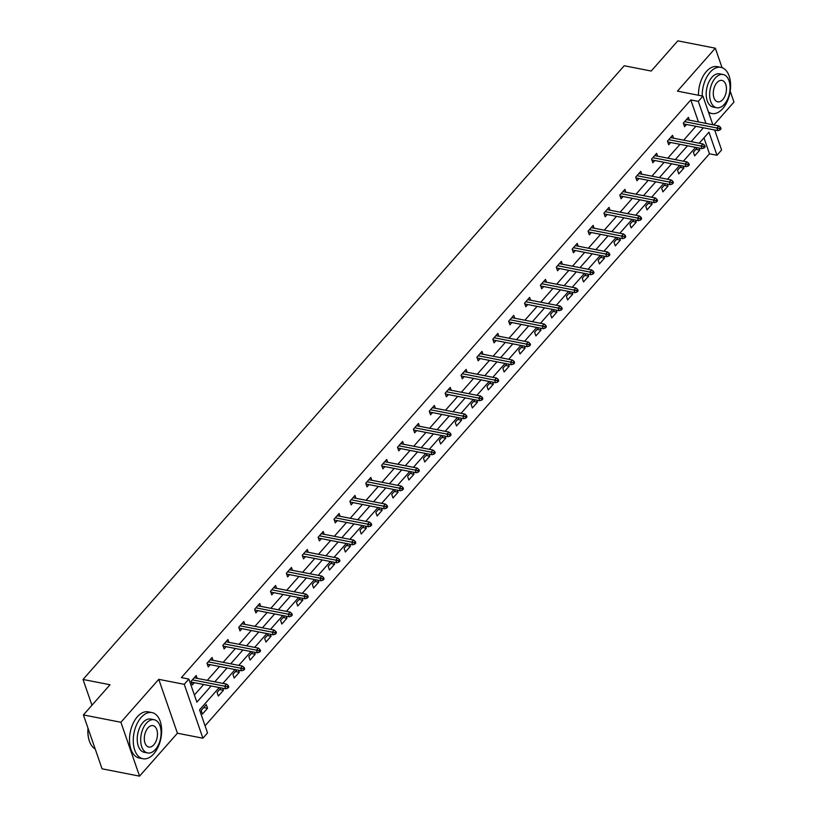 <?xml version="1.0" encoding="UTF-8"?>
<svg xmlns="http://www.w3.org/2000/svg" width="817" height="817" viewBox="0 0 817 817"><rect width="100%" height="100%" fill="white"/><g stroke="black" fill="none" stroke-linecap="round" stroke-linejoin="round"><path stroke-width="1.23" d="M713.792 124.95L733.972 102.074L730.204 91.187M722.054 67.668L715.314 48.193L677.446 91.136L702.937 96.13L712.863 124.766M83.405 714.926L120.896 722.269L139.554 776.15L102.064 768.807L83.405 714.926L110.019 684.748L83.028 679.458L624.208 65.748L651.21 71.038L677.824 40.85L715.314 48.193M714.671 129.995L721.595 150.001L716.969 155.261L708.972 132.18L699.24 143.21M205.067 725.792L709.473 153.79L716.969 155.261M219.232 687.557L199.552 709.871L207.538 732.951L202.912 738.211L184.254 684.329L188.88 679.08L196.877 702.16L211.143 685.974M139.554 776.15L177.422 733.217L202.912 738.211M83.028 679.458L91.953 705.234M213.043 660.35L212.063 657.522L206.977 663.292L208.233 666.927L210.224 664.681M244.804 624.341L243.823 621.502L238.738 627.282L239.994 630.918L241.975 628.671M276.565 588.332L275.574 585.493L270.488 591.263L271.755 594.909L273.736 592.652M308.315 552.312L307.335 549.484L302.249 555.254L303.505 558.889L305.497 556.643M340.076 516.303L339.096 513.474L334 519.244L335.266 522.88L337.247 520.633M371.827 480.294L370.847 477.455L365.761 483.225L367.017 486.871L369.008 484.614M403.588 444.274L402.607 441.446L397.511 447.216L398.778 450.861L400.759 448.604M435.338 408.265L434.358 405.436L429.272 411.206L430.528 414.842L432.52 412.595M467.099 372.256L466.119 369.417L461.033 375.187L462.289 378.833L464.27 376.576M498.85 336.236L497.87 333.407L492.784 339.178L494.05 342.823L496.031 340.566M530.611 300.227L529.63 297.398L524.545 303.168L525.801 306.804L527.792 304.557M562.372 264.218L561.391 261.379L556.295 267.159L557.562 270.795L559.543 268.548M594.122 228.209L593.142 225.369L588.056 231.14L589.312 234.785L591.304 232.528M625.883 192.189L624.903 189.36L619.807 195.13L621.073 198.766L623.054 196.519M657.634 156.18L656.654 153.351L651.568 159.121L652.824 162.757L654.815 160.51M689.395 120.17L688.414 117.331L683.318 123.101L684.585 126.747L686.566 124.49M194.395 694.991L203.647 684.503M207.314 680.347L219.528 666.498M223.194 662.342L235.408 648.494M239.075 644.337L251.279 630.489M254.955 626.333L267.159 612.484M270.825 608.318L283.039 594.48M286.706 590.313L298.92 576.475M302.586 572.308L314.79 558.46M318.467 554.304L330.671 540.456M334.347 536.299L346.551 522.451M350.217 518.295L362.431 504.446M366.098 500.28L378.312 486.442M381.978 482.275L394.182 468.437M397.859 464.27L410.063 450.422M413.729 446.266L425.943 432.418M429.609 428.261L441.823 414.413M445.49 410.257L457.694 396.408M461.37 392.252L473.574 378.404M477.251 374.237L489.454 360.399M493.121 356.232L505.335 342.394M509.001 338.228L521.215 324.38M524.882 320.223L537.086 306.375M540.762 302.219L552.966 288.37M556.632 284.214L568.846 270.366M572.513 266.209L584.727 252.361M588.393 248.194L600.597 234.356M604.274 230.19L616.478 216.352M620.154 212.185L632.358 198.337M636.024 194.18L648.238 180.332M651.905 176.176L664.119 162.328M667.785 158.171L679.989 144.323M683.666 140.167L695.87 126.318M698.443 121.937L690.814 99.909L181.384 677.61L188.88 679.08M673.514 138.175L672.534 135.336L667.448 141.116L668.704 144.752L670.696 142.505M641.764 174.184L640.773 171.356L635.687 177.126L636.954 180.761L638.935 178.514M610.003 210.194L609.022 207.365L603.937 213.135L605.193 216.781L607.174 214.524M578.242 246.213L577.262 243.374L572.176 249.144L573.432 252.79L575.423 250.533M546.491 282.222L545.511 279.394L540.415 285.164L541.681 288.799L543.662 286.553M514.73 318.232L513.75 315.403L508.664 321.173L509.92 324.819L511.912 322.562M482.98 354.251L481.999 351.412L476.903 357.182L478.17 360.828L480.151 358.571M451.219 390.26L450.238 387.432L445.153 393.202L446.409 396.837L448.4 394.591M419.468 426.27L418.488 423.441L413.392 429.211L414.658 432.847L416.639 430.6M387.707 462.289L386.727 459.45L381.641 465.22L382.897 468.866L384.889 466.609M355.946 498.299L354.966 495.459L349.88 501.24L351.147 504.875L353.128 502.629M324.196 534.308L323.215 531.479L318.13 537.249L319.386 540.885L321.367 538.638M292.435 570.317L291.455 567.488L286.369 573.258L287.625 576.904L289.616 574.647M260.684 606.337L259.704 603.497L254.608 609.268L255.874 612.913L257.855 610.656M228.923 642.346L227.943 639.517L222.857 645.287L224.113 648.923L226.105 646.676M197.173 678.355L196.192 675.526L191.096 681.296L192.363 684.932L194.344 682.685M690.814 99.909L698.31 101.379L702.937 96.13M177.422 733.217L158.764 679.336L120.896 722.269M158.764 679.336L184.254 684.329M705.939 123.408L698.31 101.379M214.81 681.817L227.024 667.969M230.69 663.812L242.904 649.964M246.571 645.808L258.785 631.96M262.451 627.793L274.655 613.955M278.331 609.788L290.535 595.95M294.202 591.784L306.416 577.936M310.082 573.779L322.296 559.931M325.963 555.774L338.167 541.926M341.843 537.77L354.047 523.922M357.723 519.755L369.927 505.917M373.594 501.75L385.808 487.912M389.474 483.746L401.688 469.898M405.355 465.741L417.558 451.893M421.235 447.736L433.439 433.888M437.105 429.732L449.319 415.884M452.986 411.727L465.2 397.879M468.866 393.712L481.07 379.874M484.747 375.708L496.95 361.87M500.627 357.703L512.831 343.855M516.497 339.698L528.711 325.85M532.378 321.694L544.592 307.846M548.258 303.689L560.462 289.841M564.139 285.684L576.342 271.836M580.009 267.67L592.223 253.832M595.889 249.665L608.103 235.827M611.77 231.66L623.974 217.812M627.65 213.656L639.854 199.808M643.53 195.651L655.734 181.803M659.401 177.646L671.615 163.798M675.281 159.632L687.495 145.794M691.162 141.627L703.366 127.789M695.573 147.377L683.359 161.225M679.693 165.381L667.489 179.229M663.812 183.386L651.609 197.234M647.942 201.39L635.728 215.239M632.062 219.395L619.848 233.243M616.181 237.41L603.977 251.248M600.301 255.415L588.097 269.253M584.431 273.419L572.217 287.267M568.55 291.424L556.336 305.272M552.67 309.429L540.456 323.277M536.789 327.433L524.585 341.281M520.909 345.438L508.705 359.286M505.039 363.453L492.825 377.291M489.158 381.457L476.944 395.295M473.278 399.462L461.074 413.31M457.397 417.467L445.194 431.315M441.517 435.471L429.313 449.319M425.647 453.476L413.433 467.324M409.766 471.491L397.552 485.329M393.886 489.495L381.682 503.333M378.005 507.5L365.802 521.348M362.135 525.505L349.921 539.353M346.255 543.509L334.041 557.357M330.374 561.514L318.17 575.362M314.494 579.519L302.29 593.367M298.613 597.533L286.41 611.371M282.743 615.538L270.529 629.376M266.863 633.543L254.649 647.391M250.982 651.547L238.778 665.395M235.102 669.552L222.898 683.4M709.473 153.79L703.958 137.869M201.186 710.422L206.272 704.652L207.538 708.288L202.442 714.058L201.186 710.422M222.704 688.241L223.409 690.283L218.323 696.053L217.067 692.418L221.029 687.914M238.584 670.236L239.289 672.279L234.203 678.049L232.937 674.403L236.91 669.909M254.465 652.232L255.17 654.274L250.084 660.044L248.817 656.398L252.79 651.905M270.335 634.227L271.05 636.269L265.954 642.039L264.698 638.394L268.67 633.89M286.216 616.212L286.92 618.255L281.834 624.035L280.578 620.389L284.541 615.885M302.096 598.207L302.801 600.25L297.715 606.02L296.448 602.384L300.421 597.881M317.976 580.203L318.681 582.245L313.595 588.015L312.329 584.38L316.302 579.876M333.857 562.198L334.562 564.241L329.465 570.011L328.209 566.375L332.182 561.871M349.727 544.193L350.442 546.236L345.346 552.006L344.09 548.36L348.052 543.867M365.608 526.189L366.312 528.231L361.226 534.001L359.97 530.356L363.933 525.862M381.488 508.184L382.193 510.227L377.107 515.997L375.84 512.351L379.813 507.847M397.368 490.169L398.073 492.212L392.987 497.982L391.721 494.346L395.694 489.843M413.239 472.165L413.953 474.207L408.857 479.977L407.601 476.342L411.574 471.838M429.119 454.16L429.824 456.203L424.738 461.973L423.482 458.337L427.444 453.833M444.999 436.155L445.704 438.198L440.618 443.968L439.352 440.332L443.325 435.829M460.88 418.151L461.585 420.193L456.499 425.963L455.232 422.318L459.205 417.824M476.76 400.146L477.465 402.189L472.369 407.959L471.113 404.313L475.085 399.819M492.631 382.131L493.345 384.174L488.249 389.954L486.993 386.308L490.956 381.805M508.511 364.127L509.216 366.169L504.13 371.939L502.874 368.304L506.836 363.8M524.391 346.122L525.096 348.165L520.01 353.935L518.744 350.299L522.717 345.795M540.272 328.117L540.977 330.16L535.891 335.93L534.624 332.294L538.597 327.791M556.142 310.113L556.857 312.155L551.761 317.925L550.505 314.29L554.477 309.786M572.023 292.108L572.727 294.151L567.641 299.921L566.385 296.275L570.348 291.781M587.903 274.103L588.608 276.146L583.522 281.916L582.266 278.27L586.228 273.766M603.783 256.089L604.488 258.131L599.402 263.911L598.136 260.266L602.109 255.762M619.664 238.084L620.369 240.127L615.283 245.897L614.016 242.261L617.989 237.757M635.534 220.079L636.249 222.122L631.153 227.892L629.897 224.256L633.859 219.753M651.415 202.075L652.119 204.117L647.033 209.887L645.777 206.252L649.74 201.748M667.295 184.07L668 186.113L662.914 191.883L661.647 188.237L665.62 183.743M683.175 166.065L683.88 168.108L678.794 173.878L677.528 170.232L681.501 165.739M699.046 148.061L699.761 150.103L694.664 155.873L693.408 152.228L697.381 147.724M695.941 149.348L699.761 150.103M680.071 167.362L683.88 168.108M664.19 185.367L668 186.113M648.31 203.372L652.119 204.117M632.429 221.376L636.249 222.122M616.559 239.381L620.369 240.127M600.679 257.386L604.488 258.131M584.798 275.39L588.608 276.146M568.918 293.405L572.727 294.151M553.038 311.41L556.857 312.155M537.167 329.414L540.977 330.16M521.287 347.419L525.096 348.165M505.406 365.424L509.216 366.169M489.526 383.428L493.345 384.174M473.656 401.433L477.465 402.189M457.775 419.448L461.585 420.193M441.895 437.452L445.704 438.198M426.014 455.457L429.824 456.203M410.134 473.462L413.953 474.207M394.264 491.466L398.073 492.212M378.383 509.471L382.193 510.227M362.503 527.486L366.312 528.231M346.622 545.49L350.442 546.236M330.742 563.495L334.562 564.241M314.872 581.5L318.681 582.245M298.991 599.504L302.801 600.25M283.111 617.509L286.92 618.255M267.23 635.514L271.05 636.269M251.36 653.529L255.17 654.274M235.48 671.533L239.289 672.279M219.599 689.538L223.409 690.283M203.719 707.542L207.538 708.288M683.604 123.908L717.857 130.628L716.948 128.003L684.595 121.662M719.511 128.504L720.012 129.964L721.033 128.81L720.523 127.35L719.511 128.504L716.948 128.003L718.786 125.92L686.423 119.588M717.857 130.628L720.012 129.964M720.523 127.35L718.786 125.92M708.421 111.939A23.519 13.715 101.1 0 0 711.893 113.522A23.519 13.715 101.1 0 0 722.718 108.641A23.519 13.715 101.1 0 0 730.582 84.059A23.519 13.715 101.1 0 0 720.941 67.362A23.519 13.715 101.1 0 0 710.116 72.243A23.519 13.715 101.1 0 0 702.222 95.987M720.941 67.362L717.183 66.637A23.519 13.715 101.1 0 0 706.368 71.508A23.519 13.715 101.1 0 0 698.474 95.252M716.611 107.732L713.159 107.058A16.932 9.875 -78.9 0 1 706.215 95.038A16.932 9.875 -78.9 0 1 711.883 77.339A16.932 9.875 -78.9 0 1 719.675 73.826L723.116 74.5A16.932 9.875 101.1 0 0 715.324 78.013A16.932 9.875 101.1 0 0 709.667 95.712A16.932 9.875 101.1 0 0 716.611 107.732A16.932 9.875 101.1 0 0 724.403 104.229A16.932 9.875 101.1 0 0 730.061 86.531A16.932 9.875 101.1 0 0 723.116 74.5M716.938 82.67A10.907 6.362 101.1 0 0 713.292 94.078A10.907 6.362 101.1 0 0 717.765 101.829A10.907 6.362 101.1 0 0 722.79 99.562A10.907 6.362 101.1 0 0 726.436 88.154A10.907 6.362 101.1 0 0 721.962 80.413A10.907 6.362 101.1 0 0 716.938 82.67M153.749 753.866A23.519 13.715 101.1 0 0 161.613 729.285A23.519 13.715 101.1 0 0 151.972 712.587A23.519 13.715 101.1 0 0 141.147 717.459A23.519 13.715 101.1 0 0 133.283 742.04A23.519 13.715 101.1 0 0 142.924 758.738A23.519 13.715 101.1 0 0 153.749 753.866M151.972 712.587L148.224 711.852A23.519 13.715 101.1 0 0 137.399 716.723A23.519 13.715 101.1 0 0 129.535 741.305A23.519 13.715 101.1 0 0 139.176 758.002L142.924 758.738M147.642 752.957L144.19 752.283A16.932 9.875 -78.9 0 1 137.246 740.253A16.932 9.875 -78.9 0 1 142.914 722.555A16.932 9.875 -78.9 0 1 150.706 719.052L154.147 719.726A16.932 9.875 101.1 0 0 146.355 723.239A16.932 9.875 101.1 0 0 140.698 740.937A16.932 9.875 101.1 0 0 147.642 752.957A16.932 9.875 101.1 0 0 155.434 749.444A16.932 9.875 101.1 0 0 161.092 731.746A16.932 9.875 101.1 0 0 154.147 719.726M147.969 727.896A10.907 6.362 101.1 0 0 144.323 739.303A10.907 6.362 101.1 0 0 148.796 747.044A10.907 6.362 101.1 0 0 153.821 744.787A10.907 6.362 101.1 0 0 157.467 733.38A10.907 6.362 101.1 0 0 152.993 725.629A10.907 6.362 101.1 0 0 147.969 727.896M88.093 728.468A23.519 13.715 101.1 0 0 89.349 740.958A23.519 13.715 101.1 0 0 95.191 748.964M89.278 740.743A22.947 13.389 -78.9 0 1 89.206 740.529A22.947 13.389 -78.9 0 1 88.001 728.182M667.724 141.923L701.977 148.633L701.068 146.008L668.714 139.666M703.631 146.509L704.131 147.969L705.153 146.815L704.652 145.355L703.631 146.509L701.068 146.008L702.906 143.935L670.553 137.593M701.977 148.633L704.131 147.969M704.652 145.355L702.906 143.935M651.843 159.928L686.096 166.637L685.197 164.013L652.834 157.681M687.751 164.513L688.251 165.974L689.272 164.82L688.772 163.359L687.751 164.513L685.197 164.013L687.026 161.94L654.672 155.598M686.096 166.637L688.251 165.974M688.772 163.359L687.026 161.94M635.963 177.932L670.226 184.642L669.317 182.017L636.964 175.686M671.87 182.528L672.381 183.978L673.392 182.824L672.891 181.374L671.87 182.528L669.317 182.017L671.145 179.944L638.792 173.602M670.226 184.642L672.381 183.978M672.891 181.374L671.145 179.944M620.093 195.937L654.346 202.647L653.437 200.022L621.083 193.69M656 200.533L656.5 201.983L657.522 200.829L657.011 199.379L656 200.533L653.437 200.022L655.265 197.949L622.911 191.607M654.346 202.647L656.5 201.983M657.011 199.379L655.265 197.949M604.212 213.942L638.465 220.651L637.556 218.037L605.203 211.695M640.119 218.537L640.62 219.987L641.641 218.833L641.131 217.383L640.119 218.537L637.556 218.037L639.394 215.954L607.031 209.622M638.465 220.651L640.62 219.987M641.131 217.383L639.394 215.954M588.332 231.946L622.585 238.656L621.676 236.042L589.323 229.7M624.239 236.542L624.739 238.002L625.761 236.848L625.26 235.388L624.239 236.542L621.676 236.042L623.514 233.958L591.161 227.626M622.585 238.656L624.739 238.002M625.26 235.388L623.514 233.958M572.451 249.961L606.714 256.671L605.806 254.046L573.442 247.704M608.359 254.547L608.869 256.007L609.88 254.853L609.38 253.393L608.359 254.547L605.806 254.046L607.634 251.963L575.28 245.631M606.714 256.671L608.869 256.007M609.38 253.393L607.634 251.963M556.581 267.966L590.834 274.675L589.925 272.051L557.572 265.709M592.478 272.551L592.989 274.012L594 272.858L593.499 271.397L592.478 272.551L589.925 272.051L591.753 269.978L559.4 263.636M590.834 274.675L592.989 274.012M593.499 271.397L591.753 269.978M540.701 285.97L574.954 292.68L574.045 290.055L541.691 283.724M576.608 290.556L577.108 292.016L578.13 290.862L577.619 289.402L576.608 290.556L574.045 290.055L575.883 287.982L543.519 281.64M574.954 292.68L577.108 292.016M577.619 289.402L575.883 287.982M524.82 303.975L559.073 310.685L558.164 308.06L525.811 301.728M560.728 308.571L561.228 310.021L562.249 308.867L561.749 307.417L560.728 308.571L558.164 308.06L560.002 305.987L527.649 299.645M559.073 310.685L561.228 310.021M561.749 307.417L560.002 305.987M508.94 321.98L543.193 328.689L542.294 326.075L509.931 319.733M544.847 326.575L545.347 328.025L546.369 326.871L545.868 325.421L544.847 326.575L542.294 326.075L544.122 323.992L511.769 317.65M543.193 328.689L545.347 328.025M545.868 325.421L544.122 323.992M493.06 339.984L527.322 346.694L526.414 344.08L494.06 337.738M528.967 344.58L529.477 346.03L530.488 344.876L529.988 343.426L528.967 344.58L526.414 344.08L528.242 341.996L495.888 335.664M527.322 346.694L529.477 346.03M529.988 343.426L528.242 341.996M477.189 357.989L511.442 364.699L510.533 362.084L478.18 355.742M513.086 362.585L513.597 364.045L514.618 362.891L514.107 361.431L513.086 362.585L510.533 362.084L512.361 360.001L480.008 353.669M511.442 364.699L513.597 364.045M514.107 361.431L512.361 360.001M461.309 376.004L495.562 382.713L494.653 380.089L462.299 373.747M497.216 380.589L497.716 382.05L498.738 380.896L498.227 379.435L497.216 380.589L494.653 380.089L496.491 378.016L464.127 371.674M495.562 382.713L497.716 382.05M498.227 379.435L496.491 378.016M445.428 394.008L479.681 400.718L478.772 398.093L446.419 391.752M481.336 398.594L481.836 400.054L482.857 398.9L482.357 397.44L481.336 398.594L478.772 398.093L480.61 396.02L448.257 389.678M479.681 400.718L481.836 400.054M482.357 397.44L480.61 396.02M429.548 412.013L463.811 418.723L462.902 416.098L430.539 409.766M465.455 416.609L465.966 418.059L466.977 416.905L466.476 415.445L465.455 416.609L462.902 416.098L464.73 414.025L432.377 407.683M463.811 418.723L465.966 418.059M466.476 415.445L464.73 414.025M413.678 430.018L447.93 436.727L447.022 434.103L414.668 427.771M449.575 434.613L450.085 436.064L451.096 434.91L450.596 433.459L449.575 434.613L447.022 434.103L448.85 432.03L416.496 425.688M447.93 436.727L450.085 436.064M450.596 433.459L448.85 432.03M397.797 448.022L432.05 454.732L431.141 452.118L398.788 445.776M433.704 452.618L434.205 454.068L435.226 452.914L434.715 451.464L433.704 452.618L431.141 452.118L432.969 450.034L400.616 443.692M432.05 454.732L434.205 454.068M434.715 451.464L432.969 450.034M381.917 466.027L416.17 472.737L415.261 470.122L382.907 463.78M417.824 470.623L418.324 472.083L419.346 470.929L418.835 469.469L417.824 470.623L415.261 470.122L417.099 468.039L384.746 461.707M416.17 472.737L418.324 472.083M418.835 469.469L417.099 468.039M366.036 484.032L400.289 490.751L399.39 488.127L367.027 481.785M401.944 488.627L402.444 490.088L403.465 488.934L402.965 487.473L401.944 488.627L399.39 488.127L401.218 486.044L368.865 479.712M400.289 490.751L402.444 490.088M402.965 487.473L401.218 486.044M350.156 502.047L384.419 508.756L383.51 506.132L351.157 499.79M386.063 506.632L386.574 508.092L387.585 506.938L387.084 505.478L386.063 506.632L383.51 506.132L385.338 504.058L352.985 497.716M384.419 508.756L386.574 508.092M387.084 505.478L385.338 504.058M334.286 520.051L368.538 526.761L367.63 524.136L335.276 517.804M370.183 524.637L370.693 526.097L371.715 524.943L371.204 523.483L370.183 524.637L367.63 524.136L369.458 522.063L337.104 515.721M368.538 526.761L370.693 526.097M371.204 523.483L369.458 522.063M318.405 538.056L352.658 544.765L351.749 542.141L319.396 535.809M354.312 542.651L354.813 544.102L355.834 542.948L355.324 541.497L354.312 542.651L351.749 542.141L353.587 540.068L321.224 533.726M352.658 544.765L354.813 544.102M355.324 541.497L353.587 540.068M302.525 556.06L336.778 562.77L335.869 560.145L303.515 553.814M338.432 560.656L338.932 562.106L339.954 560.952L339.453 559.502L338.432 560.656L335.869 560.145L337.707 558.072L305.354 551.73M336.778 562.77L338.932 562.106M339.453 559.502L337.707 558.072M286.644 574.065L320.907 580.775L319.998 578.16L287.635 571.818M322.552 578.661L323.062 580.111L324.073 578.957L323.573 577.507L322.552 578.661L319.998 578.16L321.827 576.077L289.473 569.745M320.907 580.775L323.062 580.111M323.573 577.507L321.827 576.077M270.774 592.07L305.027 598.779L304.118 596.165L271.765 589.823M306.671 596.665L307.182 598.126L308.193 596.972L307.692 595.511L306.671 596.665L304.118 596.165L305.946 594.082L273.593 587.75M305.027 598.779L307.182 598.126M307.692 595.511L305.946 594.082M254.894 610.074L289.147 616.794L288.238 614.17L255.884 607.828M290.801 614.67L291.301 616.13L292.323 614.976L291.812 613.516L290.801 614.67L288.238 614.17L290.066 612.086L257.712 605.754M289.147 616.794L291.301 616.13M291.812 613.516L290.066 612.086M239.013 628.089L273.266 634.799L272.357 632.174L240.004 625.832M274.921 632.675L275.421 634.135L276.442 632.981L275.932 631.521L274.921 632.675L272.357 632.174L274.195 630.101L241.832 623.759M273.266 634.799L275.421 634.135M275.932 631.521L274.195 630.101M223.133 646.094L257.386 652.803L256.487 650.179L224.124 643.847M259.04 650.679L259.54 652.14L260.562 650.986L260.061 649.525L259.04 650.679L256.487 650.179L258.315 648.106L225.962 641.764M257.386 652.803L259.54 652.14M260.061 649.525L258.315 648.106M207.252 664.098L241.515 670.808L240.606 668.183L208.253 661.852M243.16 668.694L243.67 670.144L244.681 668.99L244.181 667.54L243.16 668.694L240.606 668.183L242.435 666.11L210.081 659.768M241.515 670.808L243.67 670.144M244.181 667.54L242.435 666.11M191.382 682.103L225.635 688.813L224.726 686.198L192.373 679.856M227.279 686.699L227.79 688.149L228.801 686.995L228.3 685.545L227.279 686.699L224.726 686.198L226.554 684.115L194.201 677.773M225.635 688.813L227.79 688.149M228.3 685.545L226.554 684.115M711.893 113.522L708.747 112.899"/></g></svg>
